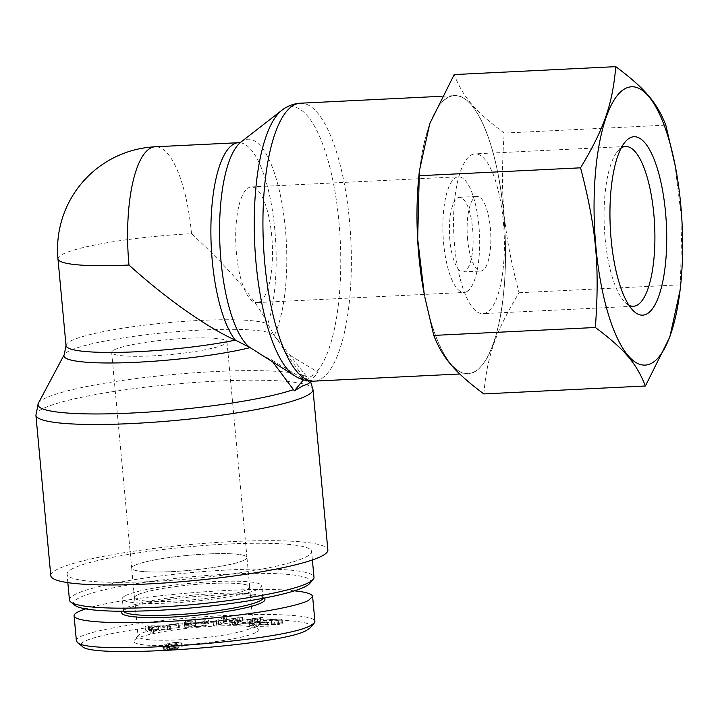 <?xml version="1.0" encoding="UTF-8"?>
<svg xmlns="http://www.w3.org/2000/svg" width="718" height="718" viewBox="0 0 718 718"><rect width="100%" height="100%" fill="white"/><g stroke="black" fill="none" stroke-linecap="round" stroke-linejoin="round"><path stroke-width="0.54" stroke-dasharray="3.59 2.69" d="M286.536 353.229L285.71 353.777L286.536 353.229L316.889 371.484A136.115 42.802 87.2 0 0 337.047 205.213A136.115 42.802 87.2 0 0 281.788 110.339M272.732 360.274L271.916 360.831L272.732 360.274C267.5 358.085 261.19 354.665 253.804 350.007M272.319 360.337L303.938 379.284L309.97 377.031L318.155 372.175L310.732 381.132M272.777 361.98L271.916 360.831M303.472 379.849L303.938 379.284M318.155 372.175L316.889 371.484M286.123 353.714L308.596 383.708M57.97 258.866A102.719 13.382 174.7 0 1 191.518 233.727C230.505 269.546 255.931 299.603 267.787 323.908L274.231 335.548C279.993 343.024 283.825 349.101 285.71 353.777M50.79 575.665A139.13 18.121 174.7 0 1 57.413 569.275A139.13 18.121 174.7 0 1 209.934 542.934A139.13 18.121 174.7 0 1 327.866 549.961M474.015 371.978A139.13 43.753 87.2 0 0 504.395 222.93A139.13 43.753 87.2 0 0 454.458 95.656A139.13 43.753 87.2 0 0 417.571 236.761A139.13 43.753 87.2 0 0 468.082 373.593A139.13 43.753 87.2 0 0 474.015 371.978M259.395 301.928A57.898 18.21 87.2 0 0 272.041 239.911A57.898 18.21 87.2 0 0 251.264 186.949A57.898 18.21 87.2 0 0 235.908 245.664A57.898 18.21 87.2 0 0 256.927 302.601A57.898 18.21 87.2 0 0 259.395 301.928M466.574 291.777A57.898 18.21 -92.8 0 1 464.106 292.45A57.898 18.21 -92.8 0 1 443.087 235.513A57.898 18.21 -92.8 0 1 458.434 176.799A57.898 18.21 -92.8 0 1 479.211 229.76A57.898 18.21 -92.8 0 1 466.574 291.777M114.422 349.783A57.898 7.539 174.7 0 1 177.893 338.824A57.898 7.539 174.7 0 1 226.96 341.75A57.898 7.539 174.7 0 1 170.013 354.602A57.898 7.539 174.7 0 1 111.667 352.439A57.898 7.539 174.7 0 1 114.422 349.783M134.437 565.506A57.898 7.539 -5.3 0 0 131.681 568.162A57.898 7.539 -5.3 0 0 190.019 570.316A57.898 7.539 -5.3 0 0 246.974 557.464A57.898 7.539 -5.3 0 0 197.899 554.538A57.898 7.539 -5.3 0 0 134.437 565.506A57.88 7.539 -5.3 0 0 131.699 568.162A57.88 7.539 -5.3 0 0 190.019 570.316A57.88 7.539 -5.3 0 0 246.956 557.464A57.88 7.539 -5.3 0 0 197.899 554.547A57.88 7.539 -5.3 0 0 134.446 565.497M191.518 233.727A102.719 32.301 87.2 0 0 155.223 146.777M137.183 594.998A57.88 7.539 -5.3 0 0 134.428 597.654A57.88 7.539 -5.3 0 0 192.756 599.817A57.88 7.539 -5.3 0 0 249.693 586.965A57.88 7.539 -5.3 0 0 200.636 584.039A57.88 7.539 -5.3 0 0 137.183 594.998M309.772 583.438A119.053 15.509 -5.3 0 0 217.374 574.786A119.053 15.509 -5.3 0 0 79.177 597.843A119.053 15.509 -5.3 0 0 74.726 605.238M69.449 599.97A122.796 15.993 174.7 0 1 75.3 594.333A122.796 15.993 174.7 0 1 209.907 571.079A122.796 15.993 174.7 0 1 313.99 577.281M72.904 568.521A122.796 15.993 -5.3 0 0 67.061 574.158A122.796 15.993 -5.3 0 0 190.8 578.735A122.796 15.993 -5.3 0 0 311.594 551.469A122.796 15.993 -5.3 0 0 207.511 545.267A122.796 15.993 -5.3 0 0 72.904 568.521M125.659 595.563A70.032 9.119 174.7 0 1 202.431 582.307A70.032 9.119 174.7 0 1 261.801 585.843A70.032 9.119 174.7 0 1 258.462 589.056A70.032 9.119 174.7 0 1 181.69 602.312A70.032 9.119 174.7 0 1 122.329 598.785A70.032 9.119 174.7 0 1 125.659 595.563M137.317 594.998A57.736 7.521 -5.3 0 0 134.571 597.645A57.736 7.521 -5.3 0 0 183.494 600.562A57.736 7.521 -5.3 0 0 246.804 589.631A57.736 7.521 -5.3 0 0 249.55 586.974A57.736 7.521 -5.3 0 0 200.6 584.066A57.736 7.521 -5.3 0 0 137.317 594.998M175.847 646.164C178.674 646.047 179.644 646.281 178.764 646.855L172.212 647.986C169.242 648.112 168.147 647.905 168.936 647.376L175.847 646.164L175.497 642.484C178.333 642.359 179.303 642.592 178.423 643.166L171.871 644.297C168.901 644.423 167.806 644.217 168.586 643.687L175.497 642.484M179.159 646.496L178.818 642.807L179.159 646.496M168.613 647.681L168.586 643.687L168.613 647.681M178.109 648.453L177.768 644.764L169.358 645.724L165.696 645.267L166.639 644.477L171.665 644.701C176.242 644.423 179.527 643.866 181.51 643.041L181.977 642.583L182.318 646.272L181.851 646.73C183.135 645.904 181.412 645.581 176.691 645.769L164.314 648.13L163.74 649.664L169.116 649.799L178.109 648.453L175.147 648.569L174.806 644.881M175.147 648.569L167.393 649.413L166.037 648.955L166.989 648.157L172.006 648.381C176.583 648.112 179.868 647.555 181.851 646.73L181.51 643.041C182.794 642.215 181.071 641.892 176.35 642.08L163.973 644.441L163.399 645.976L168.775 646.11L177.768 644.764M162.69 645.527L163.399 645.976L163.74 649.664L163.04 649.216L162.69 645.527M166.989 648.157L166.639 644.477M167.393 649.413L167.052 645.724M173.182 649.045L172.832 645.365M148.5 629.901L158.84 630.063L151.345 631.364L148.5 629.901L148.159 626.213L158.498 626.383L151.004 627.685L148.159 626.213M151.345 631.364L151.004 627.685M152.342 630.009L152.001 626.32M158.84 630.063L158.498 626.383M170.866 629.632L148.563 629.471L145.404 630.018L150.224 633.222L153.553 632.639L151.92 631.705L161.164 630.099L170.866 629.632L170.525 625.943L148.222 625.782L145.063 626.329L149.882 629.533L153.212 628.95L151.579 628.017L160.823 626.41L170.525 625.943M167.779 630.171L167.429 626.482M161.164 630.099L160.823 626.41M151.92 631.705L151.579 628.017M153.553 632.639L153.212 628.95M150.224 633.222L149.882 629.533M145.404 630.018L145.063 626.329M148.563 629.471L148.222 625.782M188.43 625.181L195.996 623.762L204.468 623.682L205.411 624.283C204.908 625.243 201.695 625.988 195.781 626.518L188.206 626.85L188.242 626.213L195.879 625.522L195.565 621.429L184.553 622.425L184.472 623.691L195.215 623.26C203.67 622.434 208.139 621.447 208.624 620.307L208.965 623.987C208.66 622.883 204.352 622.677 196.041 623.368C190.144 623.906 186.581 624.57 185.343 625.351L188.43 625.181L188.089 621.492L195.655 620.074L204.127 619.993L205.07 620.594C204.567 621.555 201.354 622.309 195.44 622.829L187.865 623.161L187.901 622.524L195.538 621.833M188.242 626.213L187.901 622.524M188.206 626.85L187.865 623.161M205.07 620.549L205.411 624.283L205.07 620.549M204.468 623.682L204.127 619.993M185.343 625.351L185.002 621.662L188.089 621.492M195.879 625.522L184.894 626.105L184.813 627.379L195.556 626.949C204.011 626.123 208.48 625.136 208.965 623.987L208.624 620.307C208.319 619.194 204.011 618.988 195.7 619.679C189.803 620.217 186.24 620.882 185.002 621.662M184.813 627.379L184.472 623.691M184.894 626.105L184.553 622.425M195.906 625.118L195.565 621.429M274.85 624.498L267.096 624.086L259.476 624.588L255.222 625.916L256.371 626.455L268.99 626.15L268.649 622.461L257.968 621.941L258.309 625.629L259.234 626.042C257.708 625.665 258.157 625.288 260.58 624.902L265.193 624.651L264.843 620.962L278.198 620.882L282.111 619.679L280.926 619.14L269.788 619.41L279.078 619.93L279.419 623.619L278.449 623.233C279.939 623.601 279.58 623.942 277.381 624.265L274.85 624.498L274.509 620.81L266.746 620.397L259.135 620.908L254.881 622.237L256.03 622.766L268.649 622.461M265.193 624.651L278.539 624.57L282.452 623.368L281.276 622.829L270.13 623.098L278.449 623.233L278.108 619.544C279.598 619.912 279.239 620.253 277.04 620.576L274.509 620.81M271.26 623.404L270.919 619.715M270.13 623.098L269.788 619.41M271.862 625.046L271.521 621.357M268.99 626.15L259.234 626.042L258.893 622.353C257.367 621.976 257.816 621.6 260.239 621.214L264.843 620.962M267.895 625.845L267.554 622.156M260.14 621.447L254.253 623.556L247.988 623.305L260.14 621.447L259.79 617.758L253.912 619.867L247.647 619.616L259.79 617.758M247.988 623.305L247.647 619.616M257.618 622.273L257.277 618.584M254.253 623.556L253.912 619.867M252.027 625.45L263.335 621.07L260.697 620.962L234.777 624.759L245.26 623.718L252.978 624.023L249.442 625.342L252.027 625.45L251.686 621.761L262.994 617.381L234.436 621.07L244.91 620.029L252.637 620.334L249.101 621.653L251.686 621.761M249.442 625.342L249.101 621.653M252.978 624.023L252.637 620.334M245.26 623.718L244.91 620.029M237.559 624.866L237.209 621.187M234.777 624.759L234.436 621.07M260.697 620.962L260.356 617.274M263.335 621.07L262.994 617.381M232.3 624.813L242.693 620.729L218.739 624.48L226.897 621.267L223.872 621.375L213.488 625.459L237.434 621.716L229.275 624.92L232.3 624.813L231.959 621.133L242.352 617.049L218.398 620.792L226.556 617.579L223.531 617.686L213.147 621.77L237.093 618.027L228.934 621.232L231.959 621.133M229.275 624.92L228.934 621.232M237.434 621.716L237.093 618.027M216.728 625.342L216.378 621.662M213.488 625.459L213.147 621.77M223.872 621.375L223.531 617.686M226.897 621.267L226.556 617.579M218.739 624.48L218.398 620.792M239.453 620.846L239.112 617.157M242.693 620.729L242.352 617.049M179.419 627.559L169.071 628.474L179.419 627.559L179.078 623.879L178.163 623.556L168.73 624.786L179.078 623.879M169.987 628.788L169.645 625.109M169.071 628.474L168.73 624.786M178.504 627.245L178.163 623.556M310.14 627.927C318.541 620.119 265.104 617.238 200.358 622.291C131.493 627.317 71.656 639.576 82.274 646.362M255.402 632.729A62.565 8.149 174.7 0 1 182.767 644.845A62.565 8.149 174.7 0 1 134.23 640.294A62.565 8.149 174.7 0 1 195.332 627.523A62.565 8.149 174.7 0 1 257.735 628.842A62.565 8.149 174.7 0 1 255.402 632.729M123.595 611.269A70.032 9.119 174.7 0 1 123.442 610.767A70.032 9.119 174.7 0 1 123.936 609.519A70.032 9.119 174.7 0 1 192.334 595.213A70.032 9.119 174.7 0 1 262.196 596.694A70.032 9.119 174.7 0 1 262.905 597.825A70.032 9.119 174.7 0 1 262.842 598.354M264.206 598.327A71.899 9.37 -5.3 0 0 192.478 596.811A71.899 9.37 -5.3 0 0 122.257 611.503M294.452 590.824C249.613 585.448 121.333 596.55 85.702 608.891M76.386 640.761C74.133 633.375 134.616 621.887 200.528 617.067C262.034 612.301 315.624 614.294 314.888 621.393M250.528 628.34A57.88 7.539 -5.3 0 0 253.283 625.683A57.88 7.539 -5.3 0 0 252.691 624.741A57.88 7.539 -5.3 0 0 194.955 623.52A57.88 7.539 -5.3 0 0 138.439 635.34A57.88 7.539 -5.3 0 0 138.027 636.372A57.88 7.539 -5.3 0 0 187.066 639.298A57.88 7.539 -5.3 0 0 250.528 628.34M628.959 305.258A79.985 25.157 -92.8 0 1 624.857 302.17A79.985 25.157 -92.8 0 1 604.359 227.615A79.985 25.157 -92.8 0 1 617.471 151.408A79.985 25.157 -92.8 0 1 621.25 147.926M471.654 154.792A79.985 25.157 -92.8 0 1 475.065 153.867A79.985 25.157 -92.8 0 1 504.099 232.524A79.985 25.157 -92.8 0 1 482.891 313.649A79.985 25.157 -92.8 0 1 454.18 240.476A79.985 25.157 -92.8 0 1 471.654 154.792M674.803 163.551L681.929 221.611L680.26 289.462M483.815 393.922C487.208 355.724 495.501 331.931 519.042 292.747C503.309 232.183 499.827 194.623 504.233 133.072L665.837 125.156M504.233 133.072C475.02 111.2 463.254 97.433 454.189 74.573M519.042 292.747L680.646 284.831M418.612 178.935A139.328 43.816 -92.8 0 1 448.508 97.074A139.328 43.816 -92.8 0 1 502.25 200.25A139.328 43.816 -92.8 0 1 481.922 365.552A139.328 43.816 -92.8 0 1 424.266 294.218M449.899 240.315A37.354 11.748 -92.8 0 1 459.439 197.315A37.354 11.748 -92.8 0 1 473 234.05A37.354 11.748 -92.8 0 1 463.101 271.934A37.354 11.748 -92.8 0 1 449.899 240.315M467.606 239.444A37.354 11.748 -92.8 0 1 477.147 196.445A37.354 11.748 -92.8 0 1 490.708 233.179A37.354 11.748 -92.8 0 1 480.8 271.063A37.354 11.748 -92.8 0 1 467.606 239.444M300.348 103.212A139.13 43.753 -92.8 0 1 350.285 230.478A139.13 43.753 -92.8 0 1 319.896 379.535A139.13 43.753 -92.8 0 1 313.963 381.141M294.802 375.864A136.115 42.802 87.2 0 0 302.682 378.592M312.976 389.488A139.13 18.121 -5.3 0 0 195.045 382.461A139.13 18.121 -5.3 0 0 42.524 408.802A139.13 18.121 -5.3 0 0 35.9 415.192M38.323 403.31A136.115 17.735 174.7 0 1 171.871 374.634A136.115 17.735 174.7 0 1 308.408 378.26A136.115 17.735 174.7 0 1 307.762 382.506M241.015 142.02L240.979 142.038A105.734 33.252 -92.8 0 1 282.282 205.16A105.734 33.252 -92.8 0 1 274.231 335.548A105.734 13.777 -5.3 0 0 274.016 335.243A105.734 13.777 -5.3 0 0 167.958 332.434A105.734 13.777 -5.3 0 0 64.216 354.701M66.02 345.582A102.719 13.382 174.7 0 1 155.734 323.908A102.719 13.382 174.7 0 1 267.787 323.908A102.719 32.301 87.2 0 0 272.257 209.468A102.719 32.301 87.2 0 0 238.511 142.702M172.212 647.986L171.871 644.297M169.116 649.799L168.775 646.11M164.314 648.13L163.973 644.441M176.691 645.769L176.35 642.08M172.006 648.381L171.665 644.701M169.699 649.413L169.358 645.724M149.829 630.512L149.479 626.823M195.781 626.518L195.44 622.829M195.996 623.762L195.655 620.074M196.041 623.368L195.7 619.679M195.556 626.949L195.215 623.26M256.371 626.455L256.03 622.766M259.476 624.588L259.135 620.908M267.096 624.086L266.746 620.397M277.381 624.265L277.04 620.576M281.276 622.829L280.926 619.14M278.539 624.57L278.198 620.882M260.58 624.902L260.239 621.214M255.034 622.246L254.693 618.557M310.508 381.402L273.387 334.409M459.771 373.997L468.082 373.593M441.839 96.275L454.458 95.656M256.927 302.601L464.106 292.45M251.264 186.949L458.434 176.799M111.667 352.439L131.681 568.162M226.96 341.75L246.974 557.464M249.693 586.965L246.956 557.464M134.428 597.654L131.699 568.162M312.384 559.95L311.594 551.469M67.842 582.639L67.061 574.158M165.696 645.267L166.037 648.955M254.881 622.237L255.222 625.916M282.111 619.679L282.452 623.368M123.936 609.519L122.455 611.269M262.196 596.694L263.973 598.139M262.905 597.825L261.801 585.843M123.442 610.767L122.329 598.785M138.439 635.34L134.23 640.294M252.691 624.741L257.735 628.842M134.571 597.645L138.027 636.372M249.55 586.974L253.283 625.683M624.857 302.17L633.168 310.58M617.471 151.408L624.92 142.218M625.566 146.49L475.065 153.867M633.402 306.272L482.891 313.649M463.101 271.934L480.8 271.063M459.439 197.315L477.147 196.445"/><path stroke-width="1.08" d="M310.732 381.132L308.596 383.708L302.565 385.97L294.38 390.825L272.777 361.98M294.38 390.825L303.472 379.849M294.802 375.864C300.564 379.58 306.945 381.339 313.963 381.141A139.13 43.753 -92.8 0 1 263.452 244.317A139.13 43.753 -92.8 0 1 300.348 103.212C293.339 103.697 287.155 106.076 281.788 110.339A136.115 42.802 87.2 0 0 254.755 244.748A136.115 42.802 87.2 0 0 294.802 375.864L250.097 347.629L235.378 340.126C207.331 327.695 165.598 298.239 128.98 265.023A102.719 13.382 174.7 0 1 57.97 258.866L66.02 345.582A102.719 13.382 174.7 0 0 126.422 352.17A102.719 13.382 174.7 0 0 235.378 340.126A102.719 32.301 87.2 0 1 210.921 226.098A102.719 32.301 87.2 0 1 238.511 142.702L241.015 142.02M312.976 389.488L327.866 549.961A139.13 18.121 174.7 0 1 190.997 580.862A139.13 18.121 174.7 0 1 50.79 575.665L35.9 415.192A139.13 18.121 -5.3 0 0 142.119 422.983A139.13 18.121 -5.3 0 0 297.135 399.603A139.13 18.121 -5.3 0 0 312.976 389.488L310.508 381.402M238.511 142.702L155.223 146.777A102.719 32.301 87.2 0 0 128.98 265.023M70.705 601.962L74.726 605.238A119.053 15.509 -5.3 0 0 193.492 607.751A119.053 15.509 -5.3 0 0 309.772 583.438L313.12 579.471A122.796 15.993 174.7 0 1 193.196 604.547A122.796 15.993 174.7 0 1 70.705 601.962A122.796 15.993 174.7 0 1 69.449 599.97L67.842 582.639M312.384 559.95L313.99 577.281A122.796 15.993 174.7 0 1 313.12 579.471M77.311 642.323L82.274 646.362C90.818 659.42 282.739 645.545 306.837 630.216L310.14 627.927L314.269 623.027L310.795 625.432C284.561 641.587 86.914 655.866 77.311 642.323L76.386 640.761L74.089 615.829C74.439 622.407 120.759 624.651 178.199 620.864C235.576 617.139 293.518 608.083 308.444 600.499L312.608 596.452C312.231 593.93 306.182 592.054 294.452 590.824M262.842 598.354A70.032 9.119 174.7 0 1 259.575 601.038A70.032 9.119 174.7 0 1 184.759 614.159A70.032 9.119 174.7 0 1 123.595 611.269M122.455 611.269L122.257 611.503A71.899 9.37 -5.3 0 0 178.055 616.726A71.899 9.37 -5.3 0 0 261.514 602.797A71.899 9.37 -5.3 0 0 264.206 598.327L263.973 598.139M85.702 608.891C77.831 611.422 73.963 613.737 74.089 615.829M314.888 621.393L314.269 623.027M621.25 147.926A79.985 25.157 -92.8 0 1 622.156 147.414A79.985 25.157 -92.8 0 1 625.566 146.49A79.985 25.157 -92.8 0 1 654.61 225.147A79.985 25.157 -92.8 0 1 633.402 306.272A79.985 25.157 -92.8 0 1 628.959 305.258M630.162 137.757A89.328 28.092 87.2 0 0 624.92 142.218A89.328 28.092 87.2 0 0 610.282 227.319A89.328 28.092 87.2 0 0 633.168 310.58A89.328 28.092 87.2 0 0 666.69 233.485A89.328 28.092 87.2 0 0 630.162 137.757M625.575 88.395A139.328 43.816 87.2 0 0 607.329 310.849A139.328 43.816 87.2 0 0 680.996 281.635A139.328 43.816 87.2 0 0 675.342 166.352A139.328 43.816 87.2 0 0 625.575 88.395M680.996 281.635L680.26 289.462L669.831 336.966L645.419 385.997C636.354 363.137 624.588 349.37 595.375 327.498C599.781 265.947 596.299 228.387 580.566 167.824C604.107 128.639 612.4 104.846 615.793 66.648C645.006 88.529 656.773 102.288 665.837 125.156L675.342 166.352M419.348 171.099L417.679 238.959L424.266 294.218A139.328 43.816 -92.8 0 1 418.854 255.841A139.328 43.816 -92.8 0 1 418.612 178.935L419.348 171.099L429.777 123.604L454.189 74.573L615.793 66.648M418.962 175.739L580.566 167.824M424.805 297.019L433.771 335.414C442.835 358.282 454.602 372.041 483.815 393.922L645.419 385.997M433.771 335.414L595.375 327.498M293.545 389.614A136.115 17.735 174.7 0 1 136.276 412.805A136.115 17.735 174.7 0 1 38.323 403.31L35.9 415.192M38.323 403.31L64.216 354.701A105.734 13.777 -5.3 0 0 129.761 362.563A105.734 13.777 -5.3 0 0 250.097 347.629A105.734 33.252 -92.8 0 1 219.905 244.883A105.734 33.252 -92.8 0 1 240.979 142.038L281.788 110.339M313.963 381.141L459.771 373.997M300.348 103.212L441.839 96.275M64.216 354.701L66.02 345.582M155.223 146.777A102.719 102.719 0 0 0 57.97 258.866M312.608 596.452L314.915 621.384"/></g></svg>
